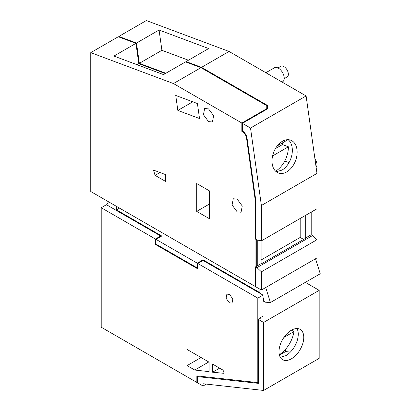<?xml version="1.0" encoding="UTF-8"?>
<svg xmlns="http://www.w3.org/2000/svg" width="411" height="411" viewBox="0 0 411 411"><rect width="100%" height="100%" fill="white"/><g stroke="black" fill="none" stroke-linecap="round" stroke-linejoin="round"><path stroke-width="0.62" d="M118.83 36.964L118.83 36.44L146.347 20.55L229.05 51.457L201.529 67.347L267.551 105.468L267.551 108.828L242.398 123.357L250.515 128.042L306.108 95.948L229.05 51.457M316.973 173.406L261.386 205.5L261.386 240.872L316.973 208.778L316.973 173.406L306.108 95.948M311.199 212.112L311.199 234.738L312.571 235.534L316.973 239.726L261.386 271.82L256.983 267.628L255.606 266.831L257.255 265.881L257.255 240.034M255.606 266.831L255.606 286.693L261.386 290.032L316.973 257.933L316.973 239.726M118.83 36.44L136.498 43.042L139.344 63.34L165.869 73.25M201.529 67.347L186.091 61.578L208.654 48.549L159.062 30.013L136.498 43.042M261.386 205.5L250.515 128.042M282.419 141.276A17.514 11.714 110.5 0 0 272.18 158.22A17.514 11.714 110.5 0 0 278.437 173.005A17.514 11.714 110.5 0 0 286.719 171.926A17.514 11.714 110.5 0 0 296.963 154.983A17.514 11.714 110.5 0 0 290.7 140.197A17.514 11.714 110.5 0 0 282.419 141.276M261.386 240.872L256.983 239.983L255.606 239.187L255.606 199.088L247.052 138.142A6.617 3.822 60 0 0 242.398 130.991L242.398 123.357M305.692 215.292L305.692 237.918L311.199 234.738M261.108 240.815L261.108 263.657L261.386 263.816L305.969 238.072L305.692 237.918M261.108 263.657L257.255 265.881M312.571 235.534L256.983 267.628M261.386 290.032L261.386 271.82M265.871 72.716L274.363 67.815A8.174 4.716 60 0 1 281.91 71.55A8.174 4.716 60 0 1 283.518 81.024L282.218 82.154M266.775 106.922L267.551 107.374L267.551 108.828M186.091 61.578L186.168 62.128M159.062 30.013L161.913 50.312L139.344 63.34M188.433 60.222L161.913 50.312M276.182 171.711L281.92 170.133A17.514 11.714 110.5 0 0 291.851 155.05A17.514 11.714 110.5 0 0 288.152 139.699M303.626 239.423L300.189 237.44L300.189 218.467M256.705 266.2L256.705 239.824M261.108 259.999L300.189 237.44M209.369 204.072L196.71 211.382L196.71 183.527L209.369 190.838L209.369 218.688L196.71 211.382M197.419 103.551L199.52 118.532L177.84 110.431L175.738 95.444L197.419 103.551M192.769 101.81L177.84 110.431M277.98 67.974L280.836 66.325A6.227 3.596 60 0 1 286.59 69.171A6.227 3.596 60 0 1 287.813 76.384L284.207 78.758M314.965 159.078A6.227 3.596 60 0 1 316.439 166.635L316.085 167.061M135.943 43.361L113.929 56.071L163.521 74.607L185.541 61.897L200.979 67.666L266.775 105.653L266.775 108.643L241.843 123.038L173.457 83.551L90.759 52.644L118.276 36.759L135.943 43.361L138.795 63.659L165.32 73.569M266.775 108.643L266.775 109.28M255.606 286.061L255.056 286.375L255.056 198.826L246.513 137.937A5.836 3.37 -120 0 0 241.843 131.356L241.843 123.038M241.843 131.356L242.439 131.017M255.056 198.826L255.529 198.554M284.746 161.05L289 162.643M90.759 52.644L90.759 191.521L255.056 286.375M237.168 211.855L241.057 212.24L242.254 206.003L237.168 199.145L233.273 198.76L232.081 204.997L237.168 211.855M208.547 121.61L212.436 121.995L213.633 115.758L208.547 108.894L204.652 108.509L203.46 114.746L208.547 121.61M154.716 170.555L153.647 170.575L155.065 175.353L165.695 181.492L165.695 174.654L154.716 170.555M200.979 67.666L173.457 83.551M138.795 63.659L136.997 64.691M275.606 171.197A21.875 14.632 110.5 0 0 288.419 146.794L282.46 144.564A21.875 14.632 110.5 0 0 282.414 142.9M277.291 145.854L287.464 139.981A21.875 14.632 110.5 0 0 287.376 139.704M272.575 155.939L288.419 146.794M275.421 148.628L282.46 144.564M263.035 297.656L263.585 297.975L263.585 301.155L265.403 302.203L270.433 302.522L320.241 273.762L315.52 258.776M206.327 384.105L203.039 386.001L203.039 383.74L263.585 390.45L319.177 358.356L319.177 290.351L305.342 282.362M108.468 201.744L106.994 204.39L106.994 205.027M119.514 208.125L116.488 209.872L116.488 206.373M259.875 289.159L259.875 292.653L203.039 259.844L197.259 263.179L155.98 239.346L161.759 236.012L116.488 209.872M270.433 302.522L265.706 287.536M263.585 301.155L263.035 301.474L263.035 316.09L260.559 317.518L261.108 317.837L258.36 319.424L258.36 383.36L197.398 376.604L198.395 376.029M319.177 290.351L263.585 322.445L258.36 319.424M263.585 390.45L263.585 322.445M291.384 358.829A17.514 10.111 120 0 0 302.825 343.396A17.514 10.111 120 0 0 300.138 329.365A17.514 10.111 120 0 0 291.384 330.228A17.514 10.111 120 0 0 279.942 345.666A17.514 10.111 120 0 0 282.624 359.697A17.514 10.111 120 0 0 291.384 358.829M203.039 386.001L197.398 382.744L197.398 376.604M197.259 263.179L197.259 267.946L155.98 244.113L155.98 239.346M197.259 267.946L197.814 267.628M203.039 259.844L203.039 260.476L263.035 295.113L263.035 298.294L263.585 297.975M263.035 295.113L257.805 298.134L257.805 382.61L258.36 382.297M260.559 317.518L260.559 318.155M280.317 357.339L285.876 355.654A17.514 10.111 120 0 0 296.942 328.543M257.805 298.134L197.814 263.497L197.814 268.897L155.43 244.432L155.43 239.027L101.214 207.725L106.444 204.709L160.66 236.012L160.66 236.644M101.214 207.725L101.214 327.213L196.848 382.425L196.848 375.86L257.805 382.61M201.056 357.529L187.077 365.6L187.077 349.458L209.096 362.168L209.096 371.626L194.773 370.039L208.752 361.968M187.077 365.6L194.773 370.039M229.461 294.389L226.872 294.132L226.081 298.278L229.461 302.835L232.045 303.092L232.842 298.946L229.461 294.389M223.861 372.916L223.06 373.378C224.38 372.72 224.201 371.534 222.515 369.823L212.595 364.095L212.595 372.217L223.543 373.286M197.814 263.497L203.039 260.476M196.848 382.425L197.398 382.107M155.43 239.027L160.66 236.012M155.43 244.432L155.98 244.113M212.595 372.217L219.628 368.158M290.361 352.093L285.604 351.569L285.604 349.247M285.604 351.569L279.418 355.135M279.316 354.724A21.875 12.628 120 0 0 293.942 331.61L291.466 330.182M283.95 337.38L293.942 331.61M246.975 137.675L246.513 137.937M159.977 172.517L155.065 175.353"/></g></svg>
